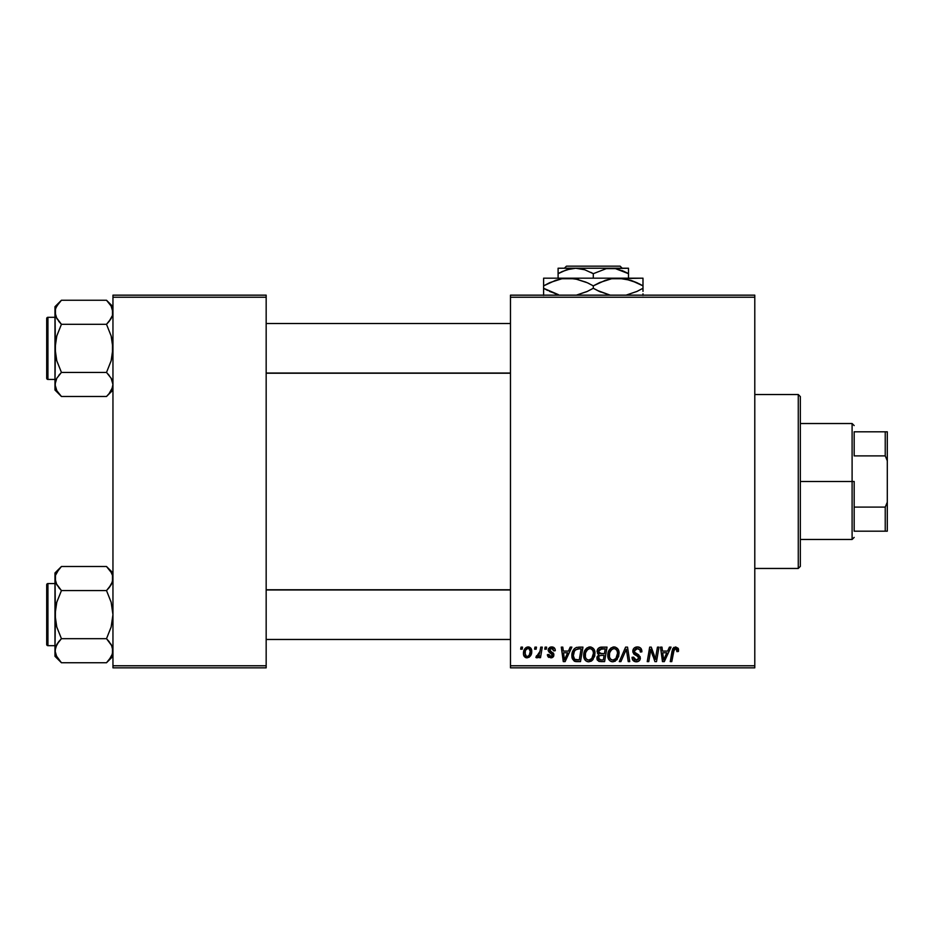 <?xml version="1.0" encoding="UTF-8"?>
<svg xmlns="http://www.w3.org/2000/svg" width="934" height="934" viewBox="0 0 934 934"><rect width="100%" height="100%" fill="white"/><g stroke="black" fill="none" stroke-linecap="round" stroke-linejoin="round"><path stroke-width="1.4" d="M510.478 295.156L754.789 295.156L754.789 297.222L510.478 297.222L510.478 665.767L754.789 665.767L754.789 295.156L510.478 295.156L510.478 297.222L510.478 295.156M589.646 646.958L590.019 646.935C585.781 647.951 583.668 650.753 583.703 655.353L584.556 651.103L587.264 647.764L591.117 647.075L593.931 649.212L594.97 652.644L594.549 656.59L591.117 661.225L588.42 661.797L586.027 660.945L584.287 658.715L583.703 655.353C583.598 659.03 585.268 661.179 588.7 661.809L593.008 659.626L594.993 653.205C595.016 649.644 593.347 647.554 590.019 646.935L590.3 646.947M570.219 647.134L568.432 651.08L570.219 647.134L571.853 647.134L565.117 661.622L563.272 661.622L561.287 647.134L562.805 647.134L563.295 651.08L568.432 651.08L563.295 651.08L562.805 647.134L561.287 647.134L563.272 661.622L565.117 661.622L571.853 647.134L570.219 647.134L571.853 647.134L565.117 661.622L563.272 661.622L561.287 647.134L562.805 647.134M678.563 650.134L675.597 646.935L678.189 648.324L678.434 651.453L676.916 651.64L676.146 648.756L674.255 649.177L671.779 661.622L670.262 661.622L672.667 648.861L675.597 646.935L672.048 650.998L670.262 661.622L671.779 661.622L673.519 651.36L675.504 648.64L677.057 650.379L676.916 651.64L678.434 651.453L678.563 650.134L678.434 651.453L676.916 651.64L676.975 649.737M632.82 651.196L634.163 648.079L637.852 646.958L640.829 648.254L641.856 651.85L640.35 652.025L639.86 649.725L638.05 648.698L635.715 648.943L634.384 650.531L634.828 652.446L640.105 656.59L640.082 659.509L638.576 661.272L635.459 661.751L632.738 659.999L632.073 657.291L633.579 657.139L634.023 658.995L635.809 660.081L638.074 659.638L638.844 658.05L638.284 656.765L633.754 653.975L632.82 651.196L638.844 658.05L636.346 660.116L633.579 657.139L632.061 657.606C632.26 660.245 633.672 661.646 636.299 661.809C638.809 661.727 640.164 660.443 640.35 657.968L638.646 654.792L634.723 652.329L634.326 651.056L637.268 648.64L639.965 649.889L640.35 652.025L641.856 651.85C641.903 648.733 640.409 647.099 637.373 646.935L637.373 646.935C634.606 647.064 633.1 648.488 632.82 651.196L632.843 650.764M620.9 661.622L619.277 661.622L625.605 647.134L627.531 647.134L629.75 661.622L628.232 661.622L626.329 649.2L620.9 661.622L619.277 661.622L620.9 661.622L626.329 649.2L628.232 661.622L629.75 661.622L627.531 647.134L625.605 647.134L627.531 647.134L629.75 661.622L628.232 661.622M613.743 646.958L614.105 646.935C609.867 647.951 607.765 650.753 607.789 655.353L608.641 651.103L611.361 647.764L615.214 647.075L618.028 649.212L619.067 652.644L618.647 656.59L615.202 661.225L612.506 661.797L610.112 660.945L608.384 658.715L607.789 655.353C607.684 659.03 609.353 661.179 612.797 661.809L617.094 659.626L619.079 653.205C619.102 649.644 617.444 647.554 614.105 646.935L614.385 646.947M520.67 649.2L521.02 647.134L522.526 647.134L522.211 649.2L520.67 649.2L522.211 649.2L522.526 647.134L521.02 647.134L522.526 647.134L522.211 649.2L520.67 649.2L521.02 647.134L520.67 649.2M601.227 647.134C598.636 647.46 597.235 648.967 597.059 651.64L597.737 649.2L599.581 647.484L607.042 647.134L604.59 661.622L599.114 661.459L597.328 660.081L596.978 657.034L598.869 654.559L597.059 651.64L598.869 654.559L596.873 658.096L598.869 661.377L604.59 661.622L607.042 647.134L601.227 647.134L607.042 647.134L604.59 661.622L600.877 661.622M669.409 647.134L667.635 651.08L669.409 647.134L671.044 647.134L664.308 661.622L662.463 661.622L660.478 647.134L661.996 647.134L662.486 651.08L667.635 651.08L662.486 651.08L661.996 647.134L660.478 647.134L662.463 661.622L664.308 661.622L671.044 647.134L669.409 647.134L671.044 647.134L664.308 661.622L662.463 661.622L660.478 647.134L661.996 647.134M655.913 655.972L657.466 647.134L655.913 655.972L657.466 647.134L658.984 647.134L656.509 661.622L654.921 661.622L650.776 649.317L648.756 661.622L647.227 661.622L649.679 647.134L651.267 647.134L655.446 659.404L655.913 655.972L655.446 659.404L651.267 647.134L649.679 647.134L647.227 661.622L648.756 661.622L650.776 649.317L654.921 661.622L656.509 661.622L658.984 647.134L657.466 647.134L658.984 647.134L656.509 661.622L654.921 661.622M551.352 646.947L553.757 647.437L555.17 649.445L555.275 650.706L553.769 650.893L552.181 648.324L549.671 649.515L550.091 650.951L553.477 653.251L553.745 656.053L551.41 657.816L548.118 656.8L547.371 654.652L548.877 654.465L550.465 656.509L552.426 655.388L552.192 654.069L548.223 650.776L548.41 648.721L550.383 647.11L551.679 646.935L548.118 649.994L548.877 651.909L552.449 655.084L550.873 656.544L548.877 654.465L547.371 654.652L550.803 657.863L553.955 654.862L549.624 649.877L551.609 648.254L553.769 650.893L555.275 650.706L553.769 650.893L552.893 648.64M576.605 647.39L582.944 647.134L580.493 661.622L574.62 661.284L572.18 658.307L572.425 652.037L574.282 648.826L576.325 647.472C573.242 649.258 571.748 651.99 571.841 655.691L575.029 661.435L580.493 661.622L582.944 647.134L578.66 647.134L582.944 647.134L580.493 661.622L576.418 661.611M523.472 653.45L524.558 649.2L526.064 647.589L528.551 646.958L530.874 648.231L531.504 653.415L529.158 657.232L525.445 657.501L523.881 655.773L523.472 653.45C523.402 656.007 524.569 657.478 526.986 657.863C530.302 657.057 531.89 654.816 531.75 651.138C531.738 648.663 530.547 647.262 528.165 646.935C524.943 647.752 523.379 649.912 523.472 653.45L523.484 652.901M534.598 649.2L534.948 647.134L536.455 647.134L536.139 649.2L534.598 649.2L536.139 649.2L536.455 647.134L534.948 647.134L536.455 647.134L536.139 649.2L534.598 649.2L534.948 647.134L534.598 649.2M539.677 652.808L540.751 647.134L542.28 647.134L540.506 657.664L538.976 657.664L539.362 655.493L537.75 657.583L535.894 657.478L536.49 655.831L538.72 655.166L539.992 651.348L535.894 657.478L536.91 657.863L539.362 655.493L538.976 657.664L540.506 657.664L542.28 647.134L540.751 647.134L542.28 647.134L540.506 657.664L538.976 657.664M544.767 649.2L545.117 647.134L546.623 647.134L546.308 649.2L544.767 649.2L546.308 649.2L546.623 647.134L545.117 647.134L546.623 647.134L546.308 649.2L544.767 649.2L545.117 647.134L544.767 649.2M510.478 667.833L754.789 667.833L754.789 297.222L510.478 297.222L510.478 667.833L510.478 665.767L754.789 665.767L754.789 667.833L510.478 667.833M112.956 295.156L266.167 295.156L266.167 297.222L112.956 297.222L112.956 665.767L266.167 665.767L266.167 295.156L112.956 295.156L112.956 297.222L112.956 295.156M112.956 667.833L266.167 667.833L266.167 297.222L112.956 297.222L112.956 667.833L112.956 665.767L266.167 665.767L266.167 667.833L112.956 667.833M597.316 660.069L596.966 659.112M598.425 654.337L597.491 653.403M597.141 650.776L597.363 649.982M597.421 649.819L597.725 649.212M600.375 647.215L598.542 648.173M599.733 649.364L605.22 648.826L604.403 653.718L601.204 653.718L598.566 651.675L598.776 650.566M598.601 651.255L601.659 648.838L599.033 650.064L598.694 652.551M601.344 648.85L602.033 648.826M599.453 659.801L600.772 659.929L598.379 658.038L598.892 659.462M599.768 655.691L601.659 655.411L599.838 655.656M604.111 655.411L603.352 659.929L600.772 659.929L603.352 659.929L604.111 655.411L601.659 655.411L604.111 655.411M599.009 656.217L598.752 659.287M598.566 651.675L599.441 653.415M599.138 653.216L604.403 653.718L605.22 648.826L600.375 649.048M600.282 649.083L599.394 649.62M602.407 648.826L600.912 648.896L602.407 648.826M601.659 655.411L601.017 655.434M599.885 659.883L600.772 659.929M618.425 649.947L619.067 652.644M613.113 661.797L612.506 661.797M611.653 661.681L611.046 661.482M608.921 659.708L608.384 658.704M608.034 657.618L607.847 656.52M607.882 653.882L607.987 653.216M608.641 651.115L608.956 650.473M608.98 650.438L609.33 649.842M610.766 648.184L611.361 647.764M612.716 647.145L613.393 646.993M608.373 651.78L608.162 652.481M616.697 657.314L617.572 653.135L615.915 658.505L612.844 660.116L614.303 659.789M610.673 650.659L609.563 653.24L609.47 657.127L610.649 659.217L612.844 660.116C610.416 659.638 609.237 658.108 609.295 655.516L609.4 656.8M609.307 654.944L609.295 655.516C609.201 651.897 610.778 649.609 614 648.64L612.914 648.826M615.226 648.885L614 648.64C616.405 649.083 617.596 650.589 617.572 653.135L616.93 650.438L615.249 648.896M615.202 659.217L616.709 657.314M613.428 648.686L611.501 649.679M611.875 649.387L609.914 652.154M626.679 652.049L626.539 651.103M625.103 652.142L625.36 651.558M625.605 647.134L619.277 661.622L625.605 647.134M637.852 646.958L636.93 646.958M638.296 646.993L639.23 647.215M641.378 649.142L641.646 649.947M641.751 650.461L641.845 651.372M641.856 651.85L640.35 652.025M640.362 651.558L639.743 649.562M634.326 651.056L634.945 652.562M635.75 653.146L637.759 654.244M640.292 658.739L639.732 660.186M640.082 659.509L639.486 660.513M638.576 661.272L637.081 661.762M635.47 661.751L632.738 659.988M632.061 657.606L633.579 657.139M634.373 659.416L635.295 659.953M636.077 660.104L636.801 660.093M638.798 658.505L638.844 657.875M638.844 658.05L637.665 656.345M636.393 655.621L634.396 654.5M632.995 652.516L632.867 651.874M632.902 650.333L633.135 649.527M633.159 649.48L633.544 648.78M633.579 648.721L634.384 647.892M636.229 647.052L635.645 647.204M637.011 655.96L637.653 656.345M676.916 651.64L677.057 650.379L676.916 651.64M674.57 648.896L673.799 650.064M673.589 650.963L671.779 661.622L670.262 661.622L672.048 650.998M672.667 648.873L673.963 647.355M678.411 648.92L678.528 649.504M673.519 651.36L673.659 650.624M677.045 650.706L676.963 651.337M663.21 656.427L662.696 652.773L666.806 652.773L663.595 660.034L666.806 652.773L662.696 652.773L663.537 659.135M663.315 657.186L663.409 657.898M652.586 655.166L652.948 656.158M652.446 654.781L652.224 654.174M651.827 653.029L652.072 653.742M651.337 651.453L651.734 652.738M650.776 649.328L650.951 650.041M650.227 653.123L648.756 661.622L647.227 661.622L649.679 647.134L651.267 647.134L654.279 655.458M551.901 648.266L550.908 648.336M549.671 649.527L550.091 650.951M549.636 649.69L551.387 651.792L550.021 650.881M549.624 649.877L549.939 650.788M553.197 652.924L553.769 653.8M553.395 656.66L552.554 657.419M552.181 657.606L551.41 657.816M548.888 657.419L548.246 656.952M547.604 655.948L547.429 655.306M547.371 654.652L548.912 654.874M550.383 656.497L551.399 656.474M550.663 656.532L552.449 655.084L550.733 653.123M552.449 655.084L551.06 653.298M548.877 651.909L548.118 649.994M548.386 648.756L549.881 647.285M555.275 650.508C555.181 648.219 553.979 647.029 551.679 646.935L551.679 646.935M552.391 646.982L553.091 647.145M564.019 656.427L563.506 652.773L567.615 652.773L564.405 660.034L567.615 652.773L563.506 652.773L564.346 659.135M564.124 657.186L564.218 657.898M576.885 661.622L575.262 661.494M574.223 661.097L572.297 658.668M571.982 657.478L571.877 656.579M571.853 655.049L571.9 654.465M572.028 653.508L572.904 650.893M573.523 649.795L574.725 648.394M578.088 648.873L581.135 648.826L579.255 659.929L575.624 659.813M574.492 659.264L579.255 659.929L581.135 648.826L578.473 648.85M574.667 659.404L573.348 655.785L573.674 658.038M573.394 654.676L574.328 651.488L573.348 655.785C573.254 651.512 575.204 649.2 579.197 648.826L575.683 649.737M573.674 658.026L573.955 658.61M577.702 648.932L576.99 649.072M575.216 650.169L574.468 651.208M594.713 650.998L594.923 652.084M594.561 656.579L594.853 655.213M591.117 661.225L592.144 660.525M589.027 661.797L588.42 661.797M587.556 661.681L586.961 661.482M586.027 660.945L585.174 660.151M584.824 659.708L584.287 658.704M583.937 657.618L583.762 656.52M583.715 654.617L583.785 653.917M583.797 653.858L583.89 653.216M584.556 651.115L584.859 650.473M584.882 650.438L585.233 649.842M586.132 648.686L587.264 647.764M588.63 647.145L589.307 646.993M591.175 659.159L592.611 657.314L593.487 653.135L591.817 658.505L588.759 660.116L590.206 659.789M586.587 650.659L585.466 653.24L585.385 657.127L586.552 659.217L588.759 660.116C586.33 659.638 585.139 658.108 585.198 655.516L585.314 656.8M585.466 653.24L585.198 655.516C585.116 651.897 586.68 649.609 589.903 648.64L588.817 648.826M591.129 648.885L589.903 648.64C592.308 649.083 593.499 650.589 593.487 653.135L592.833 650.438L591.152 648.896M592.249 657.933L591.117 659.217M589.331 648.686L587.416 649.679M587.778 649.387L585.816 652.154M528.597 646.958L529.496 647.18M531.703 650.368L531.341 649.013M531.75 651.138L531.738 651.722M531.504 653.415L531.294 654.185M531.177 654.512L529.006 657.326M526.986 657.863L525.76 657.641M523.881 655.785L523.635 655.026M523.542 652.212L523.717 651.255M523.916 650.566L524.149 649.982M524.488 649.305L525.562 647.974M524.826 648.78L525.433 648.091M525.679 647.869L526.764 647.215M527.512 646.993L528.165 646.935M526.531 656.462L524.978 653.461C524.885 650.87 525.947 649.13 528.154 648.254L525.959 649.784M529.356 654.944L530.243 651.302C530.384 653.963 529.321 655.703 527.045 656.544L527.255 656.52M527.827 656.392L528.866 655.656M525.293 651.337L525.2 655.049M525.177 654.991L525.889 656.1M525.165 651.815L525.55 650.601M528.667 648.324L530.243 651.302L529.344 648.698L527.745 648.301M538.404 656.976L537.354 657.781M537.132 657.84L535.894 657.478L536.49 655.831L537.575 656.112M536.91 657.863L535.894 657.478M539.245 654.185L539.572 653.193M540.751 647.134L539.992 651.348M600.247 653.648L601.204 653.718M615.284 659.147L616.347 657.933M617.386 655.283L617.572 653.135M617.386 651.547L617.117 650.8M614.794 648.733L613.708 648.651M609.563 653.24L609.365 654.372M575.146 650.251L574.328 651.488M573.885 652.504L573.569 653.566M573.92 658.552L574.48 659.252M593.288 655.283L593.44 652.341M593.3 651.547L593.02 650.8M590.697 648.733L589.623 648.651M529.858 653.788L530.068 652.971M530.208 652.142L530.22 650.788M529.823 649.293L529.333 648.698M526.659 648.896L526.122 649.527M798.266 568.456L800.345 566.378L800.345 396.6L798.266 394.533L798.266 568.456L798.266 394.533L754.789 394.533L798.266 394.533L800.345 396.6L800.345 566.378L798.266 568.456L754.789 568.456L798.266 568.456M111.835 583.411L112.956 578.531L112.489 575.391L112.489 581.649L109.103 587.696L111.134 584.754L106.511 590.568L109.103 587.696L106.511 590.568L61.434 590.568L56.799 584.754L54.978 578.531L55.456 581.672L55.456 575.391L56.776 572.355L61.434 566.506L106.511 566.506L111.134 572.32L112.489 575.391L111.146 572.332L106.511 566.506L61.434 566.506L60.815 567.125M112.956 572.951L106.511 566.506L112.956 572.951M55.456 653.87L54.978 650.706L54.978 656.298L61.434 662.743L56.799 656.929L54.978 650.706L56.776 644.53L61.434 638.681L106.511 638.681L111.134 644.495L112.477 647.554L112.489 653.823L111.158 656.882L106.511 662.743L61.434 662.743L56.052 655.446M47.938 645.674L47.938 583.563A1.238 1.238 0 0 0 46.7 584.812L46.7 644.437A1.238 1.238 0 0 0 47.938 645.674L54.978 645.674L47.938 645.674A1.238 1.238 0 0 1 46.7 644.437L46.7 584.812A1.238 1.238 0 0 1 47.938 583.563L47.938 645.674M54.978 583.563L47.938 583.563L54.978 583.563M112.956 650.881L111.508 645.161M61.434 566.506L54.978 572.951L55.445 620.876L56.776 626.994L61.434 638.681L58.83 641.541L61.434 638.681L56.776 626.994L54.978 614.619L56.787 602.232L61.434 590.568L106.511 590.568L111.158 602.255L112.956 614.619L111.146 627.018L106.511 638.681L61.434 638.681L56.787 644.507L58.83 641.553L55.445 647.601L54.978 656.298L61.434 662.743L106.511 662.743L107.118 662.124M55.456 647.554L56.11 645.838M112.956 650.706L111.893 655.446M111.905 573.838L111.146 572.332M56.028 583.236L54.978 578.531L55.445 575.426L58.889 569.308M54.978 572.951L54.978 650.706L55.456 608.338L56.787 602.232L61.434 590.568L56.133 583.47M60.605 567.347L58.76 569.46M61.434 662.743L58.597 659.567M109.348 569.67L106.511 566.506M111.788 573.569L111.158 572.355M112.477 581.695L111.158 584.707L106.511 590.568L111.158 602.255L112.956 614.619L111.146 627.018L106.511 638.681L111.8 645.779M109.266 641.751L106.511 638.681M107.328 661.902L109.044 659.941M112.489 653.823L109.173 659.778M510.478 589.949L266.167 589.949L510.478 589.949M266.167 373.04L510.478 373.04L266.167 373.04M111.905 307.578L112.956 312.271L112.489 309.142L112.489 315.388L109.103 321.436L111.134 318.494L106.511 324.308L109.103 321.436L106.511 324.308L61.434 324.308L56.799 318.494L54.978 312.271L55.456 315.412L55.445 309.166L56.776 306.095L61.434 300.246L106.511 300.246L111.134 306.06L112.956 312.271L112.489 315.388L111.158 318.459L106.511 324.308L111.158 335.995L112.956 348.359L111.146 360.757L106.511 372.421L111.134 378.235L112.956 384.446L112.489 387.563L109.103 393.611L106.511 396.483L61.434 396.483L56.799 390.669L54.978 384.446L54.978 390.038L61.434 396.483L56.799 390.669L54.978 384.446L56.776 378.27L61.434 372.421L106.511 372.421L61.434 372.421L56.787 378.247L55.445 381.341L54.978 390.038L61.434 396.483L106.511 396.483L107.118 395.864M106.511 300.246L112.956 306.691L106.511 300.246L61.434 300.246L60.815 300.865M47.938 379.426L47.938 317.303A1.238 1.238 0 0 0 46.7 318.552L46.7 378.177A1.238 1.238 0 0 0 47.938 379.426L54.978 379.426L47.938 379.426A1.238 1.238 0 0 1 46.7 378.177L46.7 318.552A1.238 1.238 0 0 1 47.938 317.303L47.938 379.426M54.978 317.303L47.938 317.303L54.978 317.303M112.956 384.621L111.508 378.9M55.456 381.294L56.11 379.578M112.956 384.446L111.893 389.186M56.052 307.531L58.889 303.048M56.028 316.976L54.978 312.271L54.978 348.359L56.787 335.971L61.434 324.308L106.511 324.308L111.158 335.995L112.489 342.101L112.477 354.651L111.146 360.757L106.511 372.421L111.134 378.235M112.477 315.435L111.835 317.151M109.103 303.106L111.146 306.072M61.434 300.246L54.978 306.691L55.445 354.616L56.776 360.734L61.434 372.421L58.83 375.293L61.434 372.421L56.776 360.734L54.978 348.359L54.978 384.446L55.456 342.077L56.787 335.971L61.434 324.308L56.133 317.21M54.978 306.691L54.978 312.271L55.456 309.142M60.605 301.087L58.83 303.106M58.667 321.238L61.434 324.308M61.434 396.483L58.597 393.307M111.788 307.309L111.158 306.095M109.266 375.491L106.511 372.421M111.8 379.519L111.158 378.27M107.328 395.642L109.044 393.681M112.489 387.563L109.173 393.518M106.511 590.568L109.103 587.696M61.434 590.568L58.83 587.696M56.052 583.271L55.456 581.695M111.893 573.791L112.477 575.379M111.893 645.966L112.477 647.554M61.434 638.681L58.83 641.541M46.7 641.541L46.7 643.865M46.7 585.385L46.7 587.708M56.145 573.569L56.834 572.262M111.788 655.68L111.158 656.882M106.511 324.308L109.103 321.436M56.052 317.011L55.456 315.435M111.893 307.531L112.477 309.119M56.052 389.186L55.456 387.61M111.893 379.718L112.477 381.294M61.434 372.421L58.83 375.293M111.788 389.42L111.111 390.727M46.7 375.281L46.7 377.605M46.7 319.124L46.7 321.448M56.145 307.309L56.834 306.002M854.178 431.8L854.178 455.885L854.178 431.8L885.234 431.8L854.178 431.8M854.178 481.489L854.178 507.104L854.178 481.489L852.1 481.489L854.178 481.489M800.345 423.522L852.1 423.522L852.1 481.489L852.1 423.522L854.178 425.589M800.345 481.489L852.1 481.489L800.345 481.489M854.178 531.189L854.178 507.104L854.178 531.189L887.3 531.189L887.3 502.2L885.234 507.104L854.178 507.104L885.234 507.104L885.234 531.189L885.234 507.104L887.3 502.2L887.3 531.189L854.178 531.189M800.345 539.467L852.1 539.467L852.1 481.489L852.1 539.467L854.178 537.4M887.3 431.8L885.234 431.8L885.234 455.885L887.3 460.789L887.3 502.2L887.3 431.8L887.3 460.789L885.234 455.885L885.234 431.8L887.3 431.8M854.178 455.885L885.234 455.885L854.178 455.885M566.459 266.167L620.129 266.167L566.459 266.167L564.381 268.233L566.459 266.167M622.207 268.233L620.129 266.167L622.207 268.233M562.303 271.49L571.071 268.642L575.694 268.233L584.731 269.751L593.3 273.685L606.271 268.642L615.448 268.63L628.5 273.685L622.278 270.615L628.5 273.685L628.5 278.18L628.5 268.63M593.3 273.685L606.271 268.642L628.5 268.233L575.694 268.233L584.731 269.751L593.3 273.685L593.3 278.18L593.3 273.685L590.918 272.378M558.1 268.642L558.1 278.18L558.1 273.685L566.599 269.774L575.694 268.233L558.1 268.233L610.894 268.233L615.448 268.63L624.297 271.49M550.009 282.547L561.918 278.741L568.456 278.18L543.611 278.18L642.989 278.18L611.665 278.741L624.577 278.729L637.058 282.768L630.975 280.34L642.989 285.862L637.07 282.768L642.989 285.862L642.989 288.291L637.07 291.385L626.037 295.156L637.07 291.385L642.989 288.291L642.989 278.729M636.591 291.606L642.989 288.291L642.989 291.385L642.989 288.291M599.698 282.547L611.618 278.741L618.145 278.18L628.162 279.511L624.624 278.741M618.145 278.18L568.456 278.18L574.877 278.729L587.369 282.768L593.3 285.862L593.3 288.291L593.3 285.862L587.381 282.768L593.3 285.862L605.302 280.34L611.618 278.741L618.145 278.18L630.905 280.317M597.188 290.404L610.252 295.156L599.231 291.396L593.3 288.291L600.539 291.98M586.902 291.606L576.336 295.156L587.381 291.385L593.3 288.291L586.961 291.583M543.611 278.741L543.611 285.862L555.613 280.34L561.918 278.741L574.877 278.729L586.05 282.173M568.456 278.18L562.023 278.729L568.456 278.18L578.508 279.511L574.935 278.741M558.415 294.642L543.611 288.291L543.611 285.862L543.611 288.291L555.648 293.825L543.611 288.291L543.611 295.424M642.989 295.424L642.989 293.836M642.989 282.768L642.989 285.862L639.031 283.714M593.3 285.862L599.628 282.582M543.611 285.862L549.519 282.768L543.611 285.862L543.611 280.317M543.611 283.854L543.611 282.768M587.381 282.768L589.412 283.761M630.975 280.34L637.07 282.768M599.231 291.396L593.3 288.291M558.427 294.654L549.542 291.396M543.611 291.385L543.611 288.291L547.569 290.439M642.989 290.299L642.989 291.385M628.5 271.49L628.5 273.685L625.687 272.168M558.1 269.763L558.1 273.685L562.291 271.49M558.1 272.261L558.1 271.502M559.921 272.67L558.1 273.685M112.956 656.298L106.511 662.743M266.167 639.463L510.478 639.463M266.167 589.774L510.478 589.774M510.478 323.514L266.167 323.514M510.478 373.215L266.167 373.215M112.956 390.038L106.511 396.483"/></g></svg>
